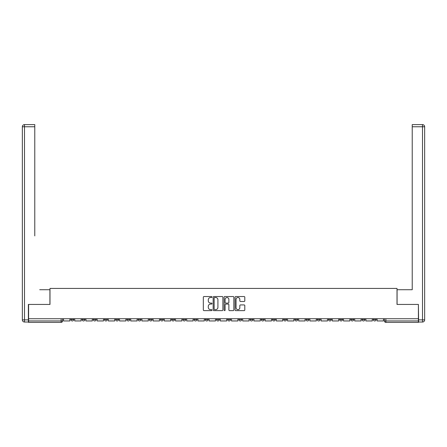 <?xml version="1.0" encoding="UTF-8"?>
<svg xmlns="http://www.w3.org/2000/svg" width="447" height="447" viewBox="0 0 447 447"><rect width="100%" height="100%" fill="white"/><g stroke="black" fill="none" stroke-linecap="round" stroke-linejoin="round"><path stroke-width="0.67" d="M212.012 297.026A0.492 0.492 0 0 0 211.52 296.534L204.033 296.534A0.704 0.704 0 0 0 203.329 297.238L203.329 309.922A0.704 0.704 0 0 0 204.033 310.626L211.52 310.626A0.492 0.492 0 0 0 212.012 310.134A0.492 0.492 0 0 0 211.52 309.637L210.554 309.637A2.257 2.257 0 0 1 208.296 307.385L208.296 306.329A2.257 2.257 0 0 1 210.554 304.072L211.52 304.072A0.492 0.492 0 0 0 212.012 303.58A0.492 0.492 0 0 0 211.52 303.088L210.554 303.088A2.257 2.257 0 0 1 208.296 300.831L208.296 299.775A2.257 2.257 0 0 1 210.554 297.518L211.52 297.518A0.492 0.492 0 0 0 212.012 297.026M373.251 318.728L373.251 319.516L376.123 319.516A1.436 1.436 0 0 1 374.687 320.952A1.436 1.436 0 0 1 373.251 319.516L373.251 318.728M362.053 318.728L362.053 319.516L364.92 319.516A1.436 1.436 0 0 1 363.489 320.952A1.436 1.436 0 0 1 362.053 319.516L362.053 318.728M294.858 318.728L294.858 319.516L297.73 319.516A1.436 1.436 0 0 1 296.294 320.952A1.436 1.436 0 0 1 294.858 319.516L294.858 318.728M283.661 318.728L283.661 319.516L286.533 319.516A1.436 1.436 0 0 1 285.097 320.952A1.436 1.436 0 0 1 283.661 319.516L283.661 318.728M272.458 318.728L272.458 319.516L275.33 319.516A1.436 1.436 0 0 1 273.894 320.952A1.436 1.436 0 0 1 272.458 319.516L272.458 318.728M250.063 318.728L250.063 319.516L252.935 319.516A1.436 1.436 0 0 1 251.499 320.952A1.436 1.436 0 0 1 250.063 319.516L250.063 318.728M227.663 319.516L227.663 318.728L227.663 319.516A1.436 1.436 0 0 0 229.099 320.952A1.436 1.436 0 0 1 227.663 319.516L230.535 319.516A1.436 1.436 0 0 1 229.099 320.952A1.436 1.436 0 0 0 230.535 319.516L230.535 318.728L230.535 319.516M216.465 319.516L216.465 318.728L216.465 319.516A1.436 1.436 0 0 0 217.901 320.952A1.436 1.436 0 0 1 216.465 319.516L219.337 319.516A1.436 1.436 0 0 1 217.901 320.952M205.268 319.516L205.268 318.728L205.268 319.516A1.436 1.436 0 0 0 206.704 320.952A1.436 1.436 0 0 1 205.268 319.516L208.14 319.516A1.436 1.436 0 0 1 206.704 320.952A1.436 1.436 0 0 0 208.14 319.516L208.14 318.728L208.14 319.516M194.065 318.728L194.065 319.516L196.937 319.516A1.436 1.436 0 0 1 195.501 320.952A1.436 1.436 0 0 1 194.065 319.516L194.065 318.728M182.868 318.728L182.868 319.516L185.74 319.516A1.436 1.436 0 0 1 184.304 320.952A1.436 1.436 0 0 1 182.868 319.516L182.868 318.728M171.67 318.728L171.67 319.516L174.542 319.516A1.436 1.436 0 0 1 173.106 320.952A1.436 1.436 0 0 1 171.67 319.516L171.67 318.728M160.467 319.516L160.467 318.728L160.467 319.516A1.436 1.436 0 0 0 161.903 320.952A1.436 1.436 0 0 1 160.467 319.516L163.339 319.516A1.436 1.436 0 0 1 161.903 320.952M138.073 319.516L138.073 318.728L138.073 319.516A1.436 1.436 0 0 0 139.509 320.952A1.436 1.436 0 0 1 138.073 319.516L140.945 319.516A1.436 1.436 0 0 1 139.509 320.952A1.436 1.436 0 0 0 140.945 319.516L140.945 318.728L140.945 319.516M126.875 319.516L126.875 318.728L126.875 319.516A1.436 1.436 0 0 0 128.311 320.952A1.436 1.436 0 0 1 126.875 319.516L129.747 319.516A1.436 1.436 0 0 1 128.311 320.952A1.436 1.436 0 0 0 129.747 319.516L129.747 318.728L129.747 319.516M115.672 319.516L115.672 318.728L115.672 319.516A1.436 1.436 0 0 0 117.108 320.952A1.436 1.436 0 0 1 115.672 319.516L118.544 319.516A1.436 1.436 0 0 1 117.108 320.952A1.436 1.436 0 0 0 118.544 319.516L118.544 318.728L118.544 319.516M104.475 319.516L104.475 318.728L104.475 319.516A1.436 1.436 0 0 0 105.911 320.952A1.436 1.436 0 0 1 104.475 319.516L107.347 319.516A1.436 1.436 0 0 1 105.911 320.952M93.278 319.516L93.278 318.728L93.278 319.516A1.436 1.436 0 0 0 94.714 320.952A1.436 1.436 0 0 1 93.278 319.516L96.15 319.516A1.436 1.436 0 0 1 94.714 320.952A1.436 1.436 0 0 0 96.15 319.516L96.15 318.728L96.15 319.516M82.08 319.516L82.08 318.728L82.08 319.516A1.436 1.436 0 0 0 83.511 320.952A1.436 1.436 0 0 1 82.08 319.516L84.947 319.516A1.436 1.436 0 0 1 83.511 320.952A1.436 1.436 0 0 0 84.947 319.516L84.947 318.728L84.947 319.516M244.096 301.502A0.704 0.704 0 0 0 244.8 300.797L244.8 297.238A0.704 0.704 0 0 0 244.096 296.534L235.776 296.534A0.704 0.704 0 0 0 235.072 297.238L235.072 309.922A0.704 0.704 0 0 0 235.776 310.626L244.096 310.626A0.704 0.704 0 0 0 244.8 309.922L244.8 305.625A0.704 0.704 0 0 0 244.096 304.921L240.536 304.921A0.704 0.704 0 0 0 239.832 305.625L239.832 307.754A1.883 1.883 0 0 1 237.944 309.637A1.883 1.883 0 0 1 236.061 307.754L236.061 299.406A1.883 1.883 0 0 1 237.944 297.518A1.883 1.883 0 0 1 239.832 299.406L239.832 300.797A0.704 0.704 0 0 0 240.536 301.502L244.096 301.502M30.172 124.612L24.501 124.612L34.771 124.612L30.172 124.612L34.771 124.612L34.771 126.764L24.501 126.764L24.501 319.873L28.379 319.873L28.379 304.441L49.986 304.441L49.986 288.432L397.014 288.432L397.014 304.441L418.403 304.441L418.403 318.728L28.597 318.728L28.597 320.952L62.552 320.952L62.552 318.728L62.552 320.952A1.436 1.436 0 0 1 61.116 322.388L28.597 322.388L28.597 320.952M28.597 304.441L28.597 318.728M222.885 297.238A0.704 0.704 0 0 0 222.181 296.534L213.862 296.534A0.704 0.704 0 0 0 213.158 297.238L213.158 309.922A0.704 0.704 0 0 0 213.862 310.626L222.181 310.626A0.704 0.704 0 0 0 222.885 309.922L222.885 297.238M224.819 296.534L233.138 296.534A0.704 0.704 0 0 1 233.842 297.238L233.842 309.922A0.704 0.704 0 0 1 233.138 310.626L229.579 310.626A0.704 0.704 0 0 1 228.875 309.922L228.875 304.776A0.704 0.704 0 0 0 228.166 304.072L225.808 304.072A0.704 0.704 0 0 0 225.104 304.776L225.104 310.134A0.492 0.492 0 0 1 224.612 310.626A0.492 0.492 0 0 1 224.115 310.134L224.115 297.238A0.704 0.704 0 0 1 224.819 296.534M384.448 318.728L384.448 320.952L418.403 320.952L418.403 322.388L385.884 322.388A1.436 1.436 0 0 1 384.448 320.952L384.448 318.728M418.403 318.728L418.403 320.952M376.123 318.728L376.123 319.516M364.92 318.728L364.92 319.516L364.92 318.728M353.722 318.728L353.722 319.516A1.436 1.436 0 0 1 352.286 320.952A1.436 1.436 0 0 1 350.85 319.516L353.722 319.516M350.85 318.728L350.85 319.516M342.525 318.728L342.525 319.516A1.436 1.436 0 0 1 341.089 320.952A1.436 1.436 0 0 1 339.653 319.516L342.525 319.516M339.653 318.728L339.653 319.516M331.328 318.728L331.328 319.516A1.436 1.436 0 0 1 329.892 320.952A1.436 1.436 0 0 1 328.456 319.516L331.328 319.516M328.456 318.728L328.456 319.516M320.125 318.728L320.125 319.516A1.436 1.436 0 0 1 318.689 320.952A1.436 1.436 0 0 1 317.253 319.516L320.125 319.516M317.253 318.728L317.253 319.516M308.927 318.728L308.927 319.516A1.436 1.436 0 0 1 307.491 320.952A1.436 1.436 0 0 1 306.055 319.516L308.927 319.516M306.055 318.728L306.055 319.516M297.73 318.728L297.73 319.516A1.436 1.436 0 0 1 296.294 320.952M286.533 318.728L286.533 319.516M275.33 319.516L275.33 318.728L275.33 319.516A1.436 1.436 0 0 1 273.894 320.952M264.132 318.728L264.132 319.516A1.436 1.436 0 0 1 262.696 320.952A1.436 1.436 0 0 1 261.26 319.516A1.436 1.436 0 0 0 262.696 320.952A1.436 1.436 0 0 0 264.132 319.516L261.26 319.516L261.26 318.728M252.935 319.516L252.935 318.728L252.935 319.516A1.436 1.436 0 0 1 251.499 320.952M241.732 318.728L241.732 319.516A1.436 1.436 0 0 1 240.296 320.952A1.436 1.436 0 0 1 238.86 319.516A1.436 1.436 0 0 0 240.296 320.952M238.86 318.728L238.86 319.516L241.732 319.516M219.337 318.728L219.337 319.516L219.337 318.728M196.937 319.516L196.937 318.728L196.937 319.516A1.436 1.436 0 0 1 195.501 320.952M185.74 319.516L185.74 318.728L185.74 319.516A1.436 1.436 0 0 1 184.304 320.952M174.542 319.516L174.542 318.728L174.542 319.516A1.436 1.436 0 0 1 173.106 320.952M163.339 318.728L163.339 319.516L163.339 318.728M152.142 319.516L152.142 318.728L152.142 319.516A1.436 1.436 0 0 1 150.706 320.952A1.436 1.436 0 0 1 149.27 319.516L152.142 319.516A1.436 1.436 0 0 1 150.706 320.952M149.27 318.728L149.27 319.516M107.347 318.728L107.347 319.516L107.347 318.728M73.749 318.728L73.749 319.516A1.436 1.436 0 0 1 72.313 320.952A1.436 1.436 0 0 1 70.877 319.516A1.436 1.436 0 0 0 72.313 320.952A1.436 1.436 0 0 0 73.749 319.516L73.749 318.728M70.877 318.728L70.877 319.516L73.749 319.516M61.116 318.728L61.116 322.388A1.436 1.436 0 0 0 62.552 320.952M214.638 297.518A0.492 0.492 0 0 0 214.147 298.015L214.147 309.145A0.492 0.492 0 0 0 214.638 309.637L215.661 309.637A2.257 2.257 0 0 0 217.918 307.385L217.918 299.775A2.257 2.257 0 0 0 215.661 297.518L214.638 297.518M228.875 299.44A1.883 1.883 0 0 0 226.987 297.557A1.883 1.883 0 0 0 225.104 299.44L225.104 302.384A0.704 0.704 0 0 0 225.808 303.088L228.166 303.088A0.704 0.704 0 0 0 228.875 302.384L228.875 299.44M69.911 318.728L69.911 320.952L63.519 320.952L63.519 318.728M49.919 304.441L49.919 289.723L39.722 289.723M34.771 126.764L34.771 235.882M28.379 319.873L28.379 322.03L24.501 322.03A2.151 2.151 0 0 1 22.35 319.873L22.35 126.764A2.151 2.151 0 0 1 24.501 124.612A2.151 2.151 0 0 0 22.35 126.764A2.151 2.151 0 0 1 24.501 124.612A2.151 2.151 0 0 0 22.35 126.764L24.501 126.764L24.501 124.612M407.278 289.723L412.229 289.723L412.229 124.612L422.499 124.612L412.229 124.612M397.081 304.441L397.081 289.723L412.229 289.723L412.229 235.882M418.621 319.873L422.499 319.873L422.499 126.764L424.65 126.764A2.151 2.151 0 0 0 422.499 124.612A2.151 2.151 0 0 1 424.65 126.764L424.65 319.873A2.151 2.151 0 0 1 422.499 322.03L418.621 322.03L418.403 304.441M81.108 318.728L81.108 320.952L74.722 320.952L74.722 318.728M92.305 318.728L92.305 320.952L85.919 320.952L85.919 318.728M103.508 318.728L103.508 320.952L97.116 320.952L97.116 318.728M114.706 318.728L114.706 320.952L108.314 320.952L108.314 318.728M125.903 318.728L125.903 320.952L119.517 320.952L119.517 318.728M137.1 318.728L137.1 320.952L130.714 320.952L130.714 318.728M148.303 318.728L148.303 320.952L141.911 320.952L141.911 318.728M159.501 318.728L159.501 320.952L153.114 320.952L153.114 318.728M170.698 318.728L170.698 320.952L164.312 320.952L164.312 318.728M181.901 318.728L181.901 320.952L175.509 320.952L175.509 318.728M193.098 318.728L193.098 320.952L186.706 320.952L186.706 318.728M204.296 318.728L204.296 320.952L197.909 320.952L197.909 318.728M215.493 318.728L215.493 320.952L209.107 320.952L209.107 318.728M226.696 318.728L226.696 320.952L220.304 320.952L220.304 318.728M237.893 318.728L237.893 320.952L231.507 320.952L231.507 318.728M249.091 318.728L249.091 320.952L242.704 320.952L242.704 318.728M260.294 318.728L260.294 320.952L253.902 320.952L253.902 318.728M271.491 318.728L271.491 320.952L265.099 320.952L265.099 318.728M282.688 318.728L282.688 320.952L276.302 320.952L276.302 318.728M293.886 318.728L293.886 320.952L287.499 320.952L287.499 318.728M305.089 318.728L305.089 320.952L298.697 320.952L298.697 318.728M316.286 318.728L316.286 320.952L309.9 320.952L309.9 318.728M327.483 318.728L327.483 320.952L321.097 320.952L321.097 318.728M338.686 318.728L338.686 320.952L332.294 320.952L332.294 318.728M349.884 318.728L349.884 320.952L343.492 320.952L343.492 318.728M361.081 318.728L361.081 320.952L354.694 320.952L354.694 318.728M372.278 318.728L372.278 320.952L365.892 320.952L365.892 318.728M383.481 318.728L383.481 320.952L377.089 320.952L377.089 318.728M385.884 318.728L385.884 322.388M24.501 322.03L24.501 319.873L22.35 319.873M422.499 124.612L422.499 126.764L412.229 126.764M424.65 319.873L422.499 319.873L422.499 322.03"/></g></svg>
